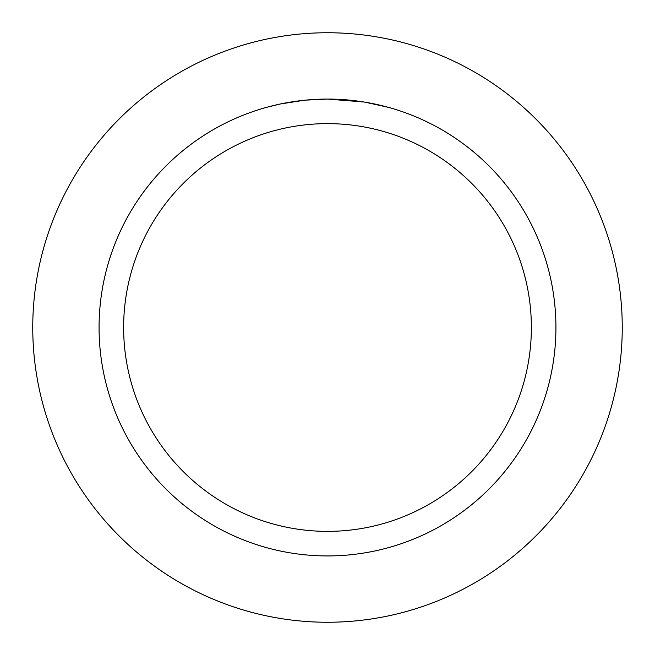 <?xml version="1.0" encoding="UTF-8"?>
<svg xmlns="http://www.w3.org/2000/svg" width="655" height="655" viewBox="0 0 655 655"><rect width="100%" height="100%" fill="white"/><g stroke="black" fill="none" stroke-linecap="round" stroke-linejoin="round"><path stroke-width="0.98" d="M327.5 32.75A294.75 294.75 0 0 1 622.25 327.5A294.75 294.75 0 0 1 327.5 622.25A294.75 294.75 0 0 1 32.75 327.5A294.75 294.75 0 0 1 327.5 32.75A294.75 294.75 0 0 1 622.25 327.5A294.75 294.75 0 0 1 327.5 622.25A294.75 294.75 0 0 1 32.75 327.5A294.75 294.75 0 0 1 327.5 32.75M331.618 99.11L334.459 99.175M352.791 100.477L353.684 100.575M364.024 102.008L327.5 99.069A228.431 228.431 0 0 1 555.931 327.5A228.431 228.431 0 0 1 327.5 555.931A228.431 228.431 0 0 1 99.069 327.5A228.431 228.431 0 0 1 327.5 99.069L305.279 100.149M364.991 102.164L388.579 107.387M365.031 102.172L364.139 102.024M327.5 123.631A203.869 203.869 0 0 1 531.369 327.5A203.869 203.869 0 0 1 327.5 531.369A203.869 203.869 0 0 1 123.631 327.5A203.869 203.869 0 0 1 327.5 123.631M304.313 100.248L280.209 104.014L266.429 107.387M312.419 99.568L315.677 99.38M296.764 101.148L301.808 100.518M307.457 99.953L310.732 99.683M311.641 99.617L312.836 99.544M314.777 99.421L318.24 99.257M323.341 99.11L327.5 99.069"/></g></svg>
